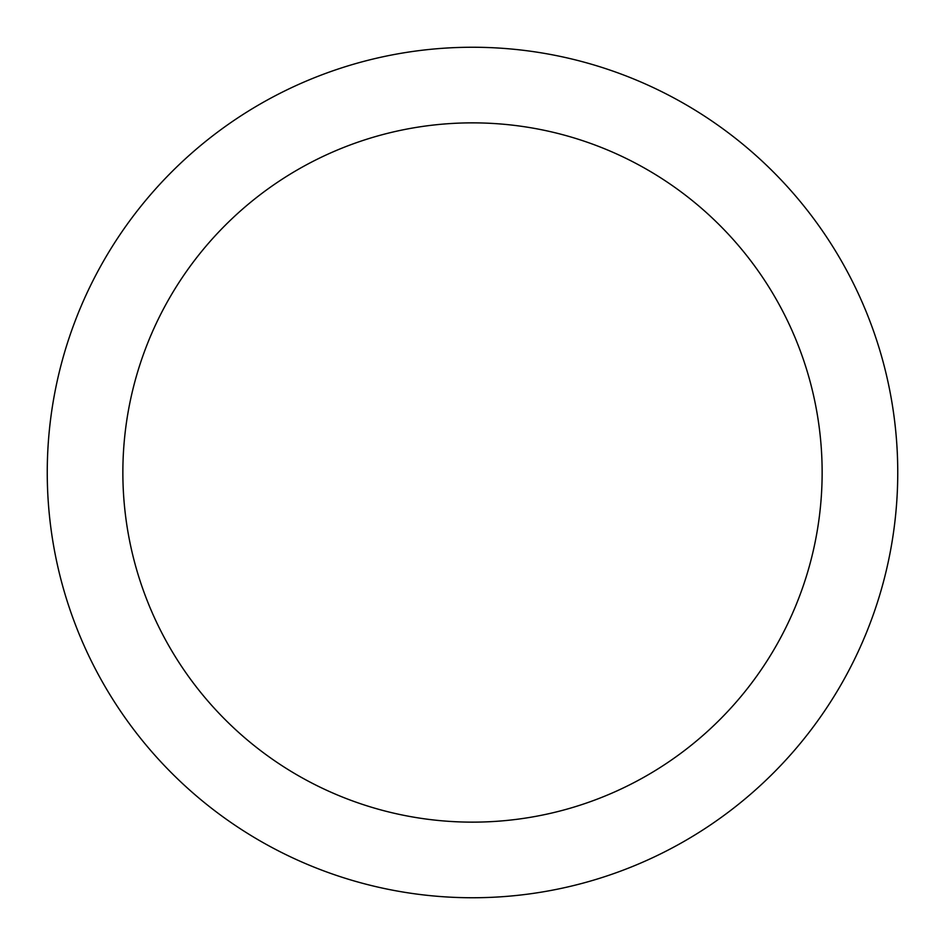 <?xml version="1.0" encoding="UTF-8"?>
<svg xmlns="http://www.w3.org/2000/svg" width="945" height="945" viewBox="0 0 945 945"><rect width="100%" height="100%" fill="white"/><g stroke="black" fill="none" stroke-linecap="round" stroke-linejoin="round"><path stroke-width="1.42" d="M822.138 472.5A349.638 349.638 0 0 0 472.5 122.862A349.638 349.638 0 0 0 122.862 472.5A349.638 349.638 0 0 0 472.5 822.138A349.638 349.638 0 0 0 822.138 472.5M897.75 472.5A425.25 425.25 0 0 0 472.5 47.25A425.25 425.25 0 0 0 47.25 472.5A425.25 425.25 0 0 0 472.5 897.75A425.25 425.25 0 0 0 897.75 472.5"/></g></svg>
